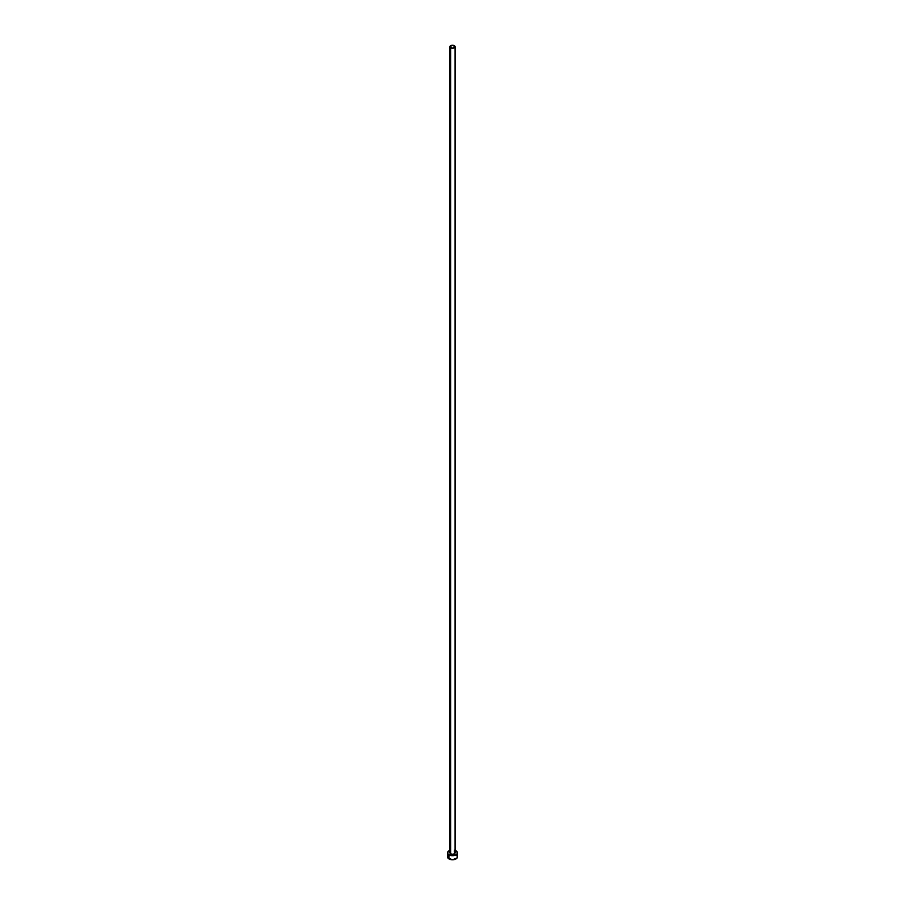 <?xml version="1.0" encoding="UTF-8"?>
<svg xmlns="http://www.w3.org/2000/svg" width="905" height="905" viewBox="0 0 905 905"><rect width="100%" height="100%" fill="white"/><g stroke="black" fill="none" stroke-linecap="round" stroke-linejoin="round"><path stroke-width="1.36" d="M449.921 46.743L452.5 48.225L455.079 46.743L452.5 45.25L449.921 46.743L449.921 852.838A2.579 1.493 0 0 0 450.679 853.89L450.679 47.795A2.579 1.493 180 0 1 449.921 46.743A2.579 1.493 180 0 1 451.516 45.363A2.579 1.493 180 0 1 454.321 45.691A2.579 1.493 180 0 1 455.079 46.743A2.579 1.493 180 0 1 453.484 48.112A2.579 1.493 180 0 1 450.679 47.795L450.679 853.89A2.579 1.493 0 0 0 453.484 854.207A2.579 1.493 0 0 0 455.079 852.838L454.321 853.89L452.002 854.297L450.113 853.404L450.351 852.012M455.079 850.383A4.966 2.862 180 0 1 456.007 850.813A4.966 2.862 180 0 1 457.466 852.838A4.966 2.862 180 0 1 454.401 855.485A4.966 2.862 180 0 1 448.993 854.863L448.993 858.913A4.966 2.862 0 0 0 454.401 859.535A4.966 2.862 0 0 0 457.466 856.888L457.082 855.791M447.918 855.791L447.534 856.888A4.966 2.862 0 0 0 448.993 858.913L448.993 854.863A4.966 2.862 180 0 1 447.534 852.838A4.966 2.862 180 0 1 449.921 850.383M450.6 850.191L448.371 851.243L447.636 853.392L448.993 854.863L452.5 855.7L456.007 854.863L457.364 853.392L456.629 851.243L454.401 850.191M454.321 851.786L455.079 852.838L455.079 46.743M447.534 852.838L447.918 857.985L452.5 859.75L457.082 857.985L457.466 852.838M456.629 855.293L456.007 854.863"/></g></svg>
